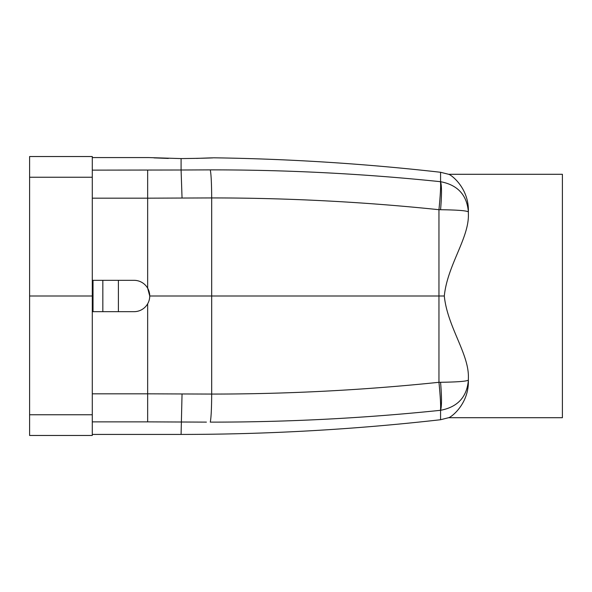 <?xml version="1.0" encoding="UTF-8"?>
<svg xmlns="http://www.w3.org/2000/svg" width="592" height="592" viewBox="0 0 592 592"><rect width="100%" height="100%" fill="white"/><g stroke="black" fill="none" stroke-linecap="round" stroke-linejoin="round"><path stroke-width="0.89" d="M118.4 311.673L134.073 311.673A15.673 15.673 0 0 0 149.739 296A15.673 15.673 0 0 0 134.073 280.327L118.4 280.327L118.4 311.673L92.285 311.673M118.4 280.327L102.838 280.327L102.838 311.673M102.838 280.327L92.285 280.327M92.285 198.172L147.652 198.172L147.652 288.186L149.739 296L211.684 296L211.684 197.935L182.047 198.046L181.085 170L210.264 169.874C287.201 169.808 363.932 173.745 440.463 181.685L440.574 181.7C457.72 184.956 466.984 195.042 468.376 211.943C466.984 210.7 457.72 209.953 440.574 209.716C441.802 194.968 441.802 185.629 440.574 181.7L440.574 172.272L448.618 174.292C450.719 174.44 469.005 187.723 468.376 211.544L468.376 213.83C469.36 237.806 447.397 265.061 444.303 296C447.397 326.939 469.36 354.194 468.376 378.17L468.376 380.057C466.984 381.3 457.72 382.047 440.574 382.284L438.953 382.299L440.566 382.284C441.802 397.032 441.802 406.371 440.574 410.3L440.463 410.315C440.922 406.43 440.418 397.091 438.953 382.299L438.953 296L211.684 296L211.684 394.065C287.638 394.087 363.399 390.165 438.953 382.299M92.285 157.576L148.696 157.576L181.085 158.582C213.298 158.234 225.907 157.235 196.611 158.404M168.328 158.427L153.935 157.879M92.285 170.133L181.085 170L181.085 158.582M444.303 296L438.953 296L438.953 209.701C440.418 194.909 440.922 185.57 440.463 181.685M210.264 169.874C211.129 173.937 211.603 183.291 211.684 197.935C287.638 197.913 363.399 201.835 438.953 209.701L440.566 209.716M29.6 177.245L29.6 156.532L92.285 156.532L92.285 296L29.6 296L29.6 177.245L92.285 177.245M92.285 414.755L29.6 414.755L29.6 435.468L92.285 435.468L92.285 296M147.652 170.133L147.652 198.172L182.047 198.046M448.618 417.708C450.719 417.56 469.005 404.277 468.376 380.456L468.376 380.057C466.984 396.958 457.72 407.044 440.574 410.3L440.574 419.728L448.618 417.708L562.4 417.708L562.4 174.292L448.618 174.292M29.6 414.755L29.6 296M92.285 393.828L147.652 393.828L147.652 421.867L206.423 422.118M147.652 303.814L147.652 393.828L211.684 394.065C211.603 408.709 211.129 418.063 210.264 422.126C287.201 422.192 363.932 418.255 440.463 410.315L440.574 410.3M93.025 280.327L93.025 311.673M440.574 419.728C354.356 429.518 267.858 434.417 181.085 434.424L182.047 393.954M147.652 421.867L92.285 421.867M213.468 157.805C289.407 158.878 365.109 163.703 440.574 172.272M181.085 434.424L92.285 434.424"/></g></svg>

